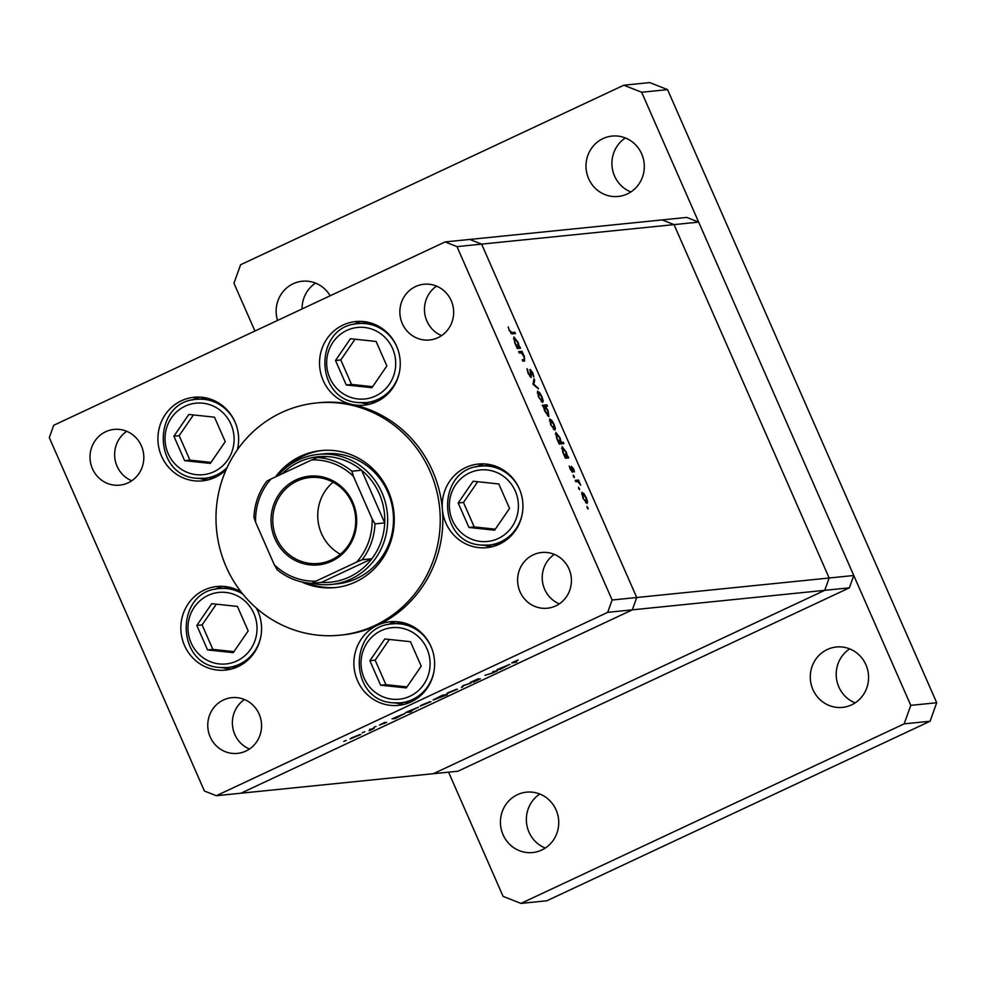<?xml version="1.0" encoding="UTF-8"?>
<svg xmlns="http://www.w3.org/2000/svg" width="986" height="986" viewBox="0 0 986 986"><rect width="100%" height="100%" fill="white"/><g stroke="black" fill="none" stroke-linecap="round" stroke-linejoin="round"><path stroke-width="1.48" d="M698.655 222.121L481.612 244.121L636.734 597.516L612.121 600.006L456.986 246.623L481.612 244.121L469.718 239.438L445.105 241.927L53.712 425.299L49.3 437.636L204.422 791.018L216.316 795.714L240.941 793.212L632.322 609.853L636.734 597.516L481.612 244.121L469.718 239.438L662.148 219.915L674.03 224.611L829.164 578.006L824.74 590.331L433.359 773.702L457.985 771.212L849.365 587.841L853.777 575.504L698.655 222.121L686.761 217.425L662.148 219.915L674.03 224.611L829.164 578.006L853.777 575.504M216.316 795.714L607.696 612.343L824.74 590.331L433.359 773.702L240.941 793.212L632.322 609.853L636.734 597.516L829.164 578.006L824.74 590.331L849.365 587.841M331.469 584.439L337.298 583.848A65.359 62.759 -95.8 0 0 387.781 492.076A65.359 62.759 -95.8 0 0 324.111 453.794L318.281 454.386A65.359 62.759 84.2 0 1 381.952 492.667A65.359 62.759 84.2 0 1 331.469 584.439A65.359 62.759 84.2 0 1 312.303 583.305M301.58 581.9A68.86 66.124 -95.8 0 0 335.067 587.594A68.86 66.124 -95.8 0 0 388.25 490.905A68.86 66.124 -95.8 0 0 321.165 450.577A68.86 66.124 -95.8 0 0 275.525 476.891M307.139 582.936A68.86 66.124 -95.8 0 0 336.362 587.446M430.044 471.333A116.705 112.071 -95.8 0 0 316.346 402.966A116.705 112.071 -95.8 0 0 226.188 566.839A116.705 112.071 -95.8 0 0 339.887 635.194A116.705 112.071 -95.8 0 0 430.044 471.333M339.887 635.194L342.487 634.935A116.705 112.071 -95.8 0 0 377.428 625.26A42.016 40.352 -95.8 0 0 357.561 680.771A42.016 40.352 -95.8 0 0 398.492 705.384A42.016 40.352 -95.8 0 0 430.944 646.385A42.016 40.352 -95.8 0 0 390.012 621.784A42.016 40.352 -95.8 0 0 377.428 625.26A116.705 112.071 -95.8 0 0 442.381 509.281A42.016 40.352 -95.8 0 0 445.882 523.036A42.016 40.352 -95.8 0 0 486.813 547.649A42.016 40.352 -95.8 0 0 519.265 488.649A42.016 40.352 -95.8 0 0 478.333 464.049A42.016 40.352 -95.8 0 0 442.381 509.281A116.705 112.071 -95.8 0 0 432.632 471.074A116.705 112.071 -95.8 0 0 352.162 404.494A116.705 112.071 -95.8 0 0 318.934 402.707L316.346 402.966M237.379 449.789A42.016 40.352 -95.8 0 0 234.964 421.872A42.016 40.352 -95.8 0 0 194.032 397.259A42.016 40.352 -95.8 0 0 161.581 456.247A42.016 40.352 -95.8 0 0 202.512 480.86A42.016 40.352 -95.8 0 0 226.176 469.644M199.924 478.481A42.016 40.352 -95.8 0 0 208.292 479.825M352.162 404.494A42.016 40.352 -95.8 0 0 364.13 405.147A42.016 40.352 -95.8 0 0 396.582 346.148A42.016 40.352 -95.8 0 0 355.65 321.547A42.016 40.352 -95.8 0 0 323.198 380.534A42.016 40.352 -95.8 0 0 352.162 404.494M361.542 402.756A42.016 40.352 -95.8 0 0 369.91 404.112M484.225 545.258A42.016 40.352 -95.8 0 0 492.606 546.614M395.904 702.993A42.016 40.352 -95.8 0 0 404.285 704.349M241.126 591.945A42.016 40.352 -95.8 0 0 216.969 586.497A42.016 40.352 -95.8 0 0 184.505 645.497A42.016 40.352 -95.8 0 0 225.437 670.098A42.016 40.352 -95.8 0 0 257.901 611.11A42.016 40.352 -95.8 0 0 256.508 608.239M222.848 667.719A42.016 40.352 -95.8 0 0 231.229 669.075M568.971 568.897A28.015 26.893 84.2 0 1 547.329 608.226A28.015 26.893 84.2 0 1 520.041 591.81A28.015 26.893 84.2 0 1 541.684 552.493A28.015 26.893 84.2 0 1 568.971 568.897M559.321 603.851A28.015 26.893 84.2 0 1 544.666 589.32A28.015 26.893 84.2 0 1 554.305 554.366M141.38 445.832A28.015 26.893 84.2 0 1 119.737 485.149A28.015 26.893 84.2 0 1 92.45 468.744A28.015 26.893 84.2 0 1 114.093 429.415A28.015 26.893 84.2 0 1 141.38 445.832M131.73 480.786A28.015 26.893 84.2 0 1 117.075 466.255A28.015 26.893 84.2 0 1 126.713 431.301M402.3 323.581A28.015 26.893 -95.8 0 0 429.588 339.985A28.015 26.893 -95.8 0 0 451.218 300.656A28.015 26.893 -95.8 0 0 423.931 284.251A28.015 26.893 -95.8 0 0 402.3 323.581M436.564 286.125A28.015 26.893 -95.8 0 0 426.913 321.091A28.015 26.893 -95.8 0 0 441.58 335.622M210.203 736.986A28.015 26.893 -95.8 0 0 237.49 753.39A28.015 26.893 -95.8 0 0 259.121 714.061A28.015 26.893 -95.8 0 0 231.833 697.657A28.015 26.893 -95.8 0 0 210.203 736.986M244.454 699.53A28.015 26.893 -95.8 0 0 234.816 734.484A28.015 26.893 -95.8 0 0 249.483 749.015M519.228 352.951L518.636 351.608L521.951 351.275L524.416 356.747L524.527 360.987L522.839 361.159L522.247 359.828L524.49 359.434L523.911 356.55L521.409 352.939L519.228 352.951M522.457 360.297L524.49 359.434M531.158 377.478L528.065 373.349L527.066 368.715L528.533 373.3L530.579 376.147L530.197 369.393L532.871 372.954L533.845 377.009L530.813 370.724L531.257 377.441M530.641 376.122L529.876 376.479L530.788 375.555M529.876 370.292L530.024 369.479M530.813 370.724L530.16 372.005M532.982 384.281L534.03 378.784L534.671 380.226L533.845 384.096L538.479 388.903L532.982 384.281M537.444 391.319L539.564 392.551L541.93 396.643L543.2 400.834L542.682 402.448L538.504 397.001L537.567 391.22M549.596 419.013L551.729 420.258L554.095 424.35L555.365 428.54L554.847 430.155L550.669 424.695L549.732 418.927M567.554 456.604L568.749 457.874L565.434 458.219L562.846 452.438L562.069 446.584L566.284 452.13L567.554 456.604L565.212 457.701M587.138 507.802L586.978 506.521L587.902 507.716L588.063 508.998L587.138 507.802M581.802 492.384L583.934 493.616L586.3 497.708L587.57 501.899L587.052 503.513L582.874 498.066L581.925 492.285M578.671 488.501L578.511 487.22L579.595 489.709L578.671 488.501M575.75 481.71L575.171 480.379L578.486 480.034L580.692 485.198L578.104 481.723L575.75 481.71M573.384 476.46L573.223 475.19L574.148 476.386L574.308 477.668L573.384 476.46M571.461 466.44L573.704 469.028L574.456 471.863L572.237 467.697L572.546 472.257L570.179 469.163L569.267 466.008L571.942 470.926L571.338 466.92M572.237 467.697L571.584 468.338M572.065 472.06L572.829 471.702L572.546 472.257M561.317 442.467L563.302 442.27L563.881 443.601L559.235 444.082L556.634 438.302L555.87 432.447L560.085 437.994L561.317 442.467L559 443.552M543.409 406.565L542.214 405.295L546.86 404.827L547.452 406.158L545.505 406.355L548.117 410.731L548.894 416.585L544.666 411.039L543.409 406.565M519.412 346.936L520.608 348.218L517.305 348.551L514.704 342.771L513.94 336.916L518.155 342.462L519.412 346.936L517.071 348.033M509.787 330.593L511.857 332.541L514.877 332.233L515.456 333.576L512.4 333.884L509.281 330.569L508.234 326.921L509.38 330.778M492.852 671.626L497.437 670.69L492.248 673.142L484.976 675.311L492.063 673.081L494.738 671.503L492.852 671.626M470.285 682.386L478.543 678.651L471.641 681.967L480.342 678.799L473.317 682.201L479.085 679.403L470.174 682.534M462.841 685.677L471.098 683.027L463.839 685.553L461.399 687.575L462.841 685.677M446.818 693.478L457.467 689.239L446.658 693.7M420.282 705.902L430.944 701.662L420.135 706.124M404.691 713.544L395.361 718.511L392.046 718.856L404.963 713.581M344.706 741.016L343.868 741.472M346.271 740.412L345.359 740.72M350.215 738.724L360.876 734.496L350.067 738.958M363.181 732.351L362.343 732.82M364.746 731.76L363.834 732.068M369.553 729.393L374.138 728.457L369.146 730.774L371.574 729.27L369.553 729.393M374.52 727.039L373.682 727.508M376.085 726.448L375.185 726.756M386.5 722.368L379.413 725.104L384.934 722.331L380.67 724.5L386.66 722.393M384.33 723.551L385.156 722.775M418.224 707.196L409.535 711.633L411.519 711.436L410.238 712.04L405.591 712.508L418.495 707.233M433.285 699.826L442.726 695.105L447.373 694.637L433.125 700.048M509.7 664.342L500.37 669.321L497.055 669.654L509.972 664.379M512.252 662.58L518.131 659.93L513.755 662.382L516.775 662.087L511.783 662.962M514.507 661.446L513.755 662.382M607.696 612.343L612.121 600.006M456.986 246.623L445.105 241.927M222.836 586.35A42.016 40.352 -95.8 0 0 214.911 589.357M395.891 621.636A42.016 40.352 -95.8 0 0 387.954 624.631M484.212 463.901A42.016 40.352 -95.8 0 0 476.287 466.896M361.517 321.399A42.016 40.352 -95.8 0 0 353.592 324.394M199.911 397.111A42.016 40.352 -95.8 0 0 191.974 400.119M322.471 450.454A68.86 66.124 -95.8 0 0 285.472 468.214M351.62 738.403L359.853 734.545L351.262 738.033M394.979 718.079L403.41 714.135L394.622 717.734M408.512 711.744L416.942 707.8L408.167 711.399M421.688 705.569L429.921 701.712L421.33 705.212M443.096 695.068L434.678 699.481L440.187 697.385L442.911 695.093M448.211 693.146L456.444 689.288L447.866 692.788M462.459 686.182L462.791 686.922M499.988 668.89L508.406 664.946L499.631 668.545M587.249 508.024L587.902 507.716M585.758 502.749L587.57 501.899M585.598 502.577L586.584 502.145L585.61 502.601M582.923 498.176L586.46 502.182L585.894 497.745L582.677 493.579L581.604 494.06M582.677 493.579L583.268 498.016M581.617 494.085L582.455 493.69M578.782 488.723L579.423 488.427M575.614 481.39L578.486 480.034M573.495 476.694L574.148 476.386M571.51 468.042L572.163 467.734L571.51 468.042M565.298 457.886L568.17 456.543M562.92 452.611L566.642 456.666L565.077 457.405L566.506 456.715L565.89 452.192L562.661 447.915L561.589 448.408M562.661 447.915L563.265 452.438M561.589 448.42L562.451 448.014M559.493 444.045L563.302 442.27M556.708 438.474L560.43 442.529L558.877 443.256L560.294 442.566L559.678 438.055L556.449 433.778L555.377 434.271L556.252 433.877M556.449 433.778L557.065 438.302M553.553 429.391L555.365 428.54M550.718 424.818L554.379 428.774L553.405 429.23L554.255 428.811L553.688 424.387L550.484 420.221L549.412 420.702L550.262 420.319M550.484 420.221L551.063 424.646M543.052 406.602L546.86 404.827M544.457 406.466L545.073 410.989L548.426 415.217L547.464 415.661L548.302 415.254L547.698 410.743L544.457 406.466L543.434 406.922M543.434 406.947L544.223 406.577M541.388 401.684L543.2 400.834M541.228 401.512L542.226 401.08L541.252 401.536M538.553 397.111L542.09 401.117L541.524 396.68L538.319 392.514L537.247 392.995M538.319 392.514L538.911 396.951M537.247 393.02L538.097 392.625M533.623 380.719L534.671 380.226M533.143 384.417L533.845 384.096M537.148 387.781L537.838 387.461M527.103 370.305L527.843 369.947M519.08 352.618L521.951 351.275M517.157 348.218L520.029 346.875M516.935 347.713L518.5 347.01L516.947 347.738M514.778 342.943L518.365 347.047L517.749 342.524L514.519 338.26L513.447 338.74L514.31 338.346M514.519 338.26L515.136 342.783M511.549 333.798L514.877 332.233M207.639 398.295A39.687 38.109 -95.8 0 0 205.495 398.443L196.596 399.342A39.687 38.109 84.2 0 1 204.176 399.367A39.687 38.109 84.2 0 1 235.543 423.253M227.137 467.524A39.687 38.109 84.2 0 1 204.607 478.309L213.494 477.397A39.687 38.109 -95.8 0 0 215.638 477.125M173.893 436.206L184.641 460.684L210.314 463.408L225.239 441.654L214.492 417.177L188.819 414.453L173.893 436.206L179.181 435.664L189.928 460.142L211.016 462.385M193.404 414.933L179.181 435.664M189.928 460.142L184.641 460.684M369.257 322.57A39.687 38.109 -95.8 0 0 367.1 322.73L358.214 323.63A39.687 38.109 84.2 0 1 365.781 323.642A39.687 38.109 84.2 0 1 397.161 347.54M399.576 371.34A39.687 38.109 84.2 0 1 366.225 402.584L375.111 401.684A39.687 38.109 -95.8 0 0 377.244 401.401M335.511 360.482L346.259 384.959L371.932 387.695L386.857 365.942L376.11 341.464L350.437 338.728L335.511 360.482L340.799 359.952L351.534 384.429L372.634 386.672M355.022 339.221L340.799 359.952M351.534 384.429L346.259 384.959M230.576 587.533A39.687 38.109 -95.8 0 0 228.419 587.681L219.533 588.593A39.687 38.109 84.2 0 1 227.1 588.605A39.687 38.109 84.2 0 1 242.716 593.954M260.883 636.303A39.687 38.109 84.2 0 1 227.544 667.547L236.43 666.647A39.687 38.109 -95.8 0 0 238.563 666.363M196.818 625.444L207.565 649.922L233.251 652.658L248.176 630.904L237.429 606.415L211.756 603.691L196.818 625.444L202.105 624.902L212.853 649.392L233.953 651.635M216.341 604.171L202.105 624.902M212.853 649.392L207.565 649.922M403.619 622.807A39.687 38.109 -95.8 0 0 401.475 622.967L392.588 623.867A39.687 38.109 84.2 0 1 400.156 623.891A39.687 38.109 84.2 0 1 431.523 647.777M433.939 671.577A39.687 38.109 84.2 0 1 400.587 702.821L409.473 701.921A39.687 38.109 -95.8 0 0 411.618 701.638M369.873 660.719L380.621 685.208L406.294 687.932L421.219 666.179L410.484 641.701L384.799 638.965L369.873 660.719L375.161 660.189L385.908 684.666L406.996 686.909M389.384 639.458L375.161 660.189M385.908 684.666L380.621 685.208M491.952 465.072A39.687 38.109 -95.8 0 0 489.795 465.232L480.909 466.131A39.687 38.109 84.2 0 1 488.477 466.144A39.687 38.109 84.2 0 1 519.856 490.042M522.26 513.842A39.687 38.109 84.2 0 1 488.908 545.085L497.807 544.186A39.687 38.109 -95.8 0 0 499.939 543.902M458.194 502.983L468.942 527.461L494.615 530.197L509.552 508.443L498.805 483.966L473.132 481.23L458.194 502.983L463.482 502.453L474.229 526.931L495.317 529.174M477.717 481.723L463.482 502.453M474.229 526.931L468.942 527.461M849.649 648.874A30.344 29.136 -95.8 0 0 838.852 686.983A30.344 29.136 -95.8 0 0 855.133 702.882M812.932 689.608A30.344 29.136 -95.8 0 0 842.5 707.381A30.344 29.136 -95.8 0 0 865.93 664.774A30.344 29.136 -95.8 0 0 836.375 647.001A30.344 29.136 -95.8 0 0 812.932 689.608M625.37 137.954A30.344 29.136 -95.8 0 0 614.574 176.063A30.344 29.136 -95.8 0 0 630.855 191.962M588.654 178.688A30.344 29.136 -95.8 0 0 618.222 196.46A30.344 29.136 -95.8 0 0 641.652 153.853A30.344 29.136 -95.8 0 0 612.096 136.08A30.344 29.136 -95.8 0 0 588.654 178.688M539.81 794.038A30.344 29.136 -95.8 0 0 529.001 832.147A30.344 29.136 -95.8 0 0 545.283 848.046M503.082 834.772A30.344 29.136 -95.8 0 0 532.65 852.545A30.344 29.136 -95.8 0 0 556.092 809.937A30.344 29.136 -95.8 0 0 526.524 792.165A30.344 29.136 -95.8 0 0 503.082 834.772M330.15 295.775A30.344 29.136 -95.8 0 0 302.246 281.244A30.344 29.136 -95.8 0 0 277.534 320.438M448.568 772.161L503.094 896.373L520.928 903.41L904.162 723.86L910.781 705.36L641.652 92.253L623.818 85.215L240.584 264.766L233.953 283.265L254.93 331.025M520.928 903.41L546.848 900.785L930.081 721.234L936.7 702.735L667.571 89.627L649.725 82.59L623.818 85.215M315.532 283.118A30.344 29.136 -95.8 0 0 302.073 308.938M904.162 723.86L930.081 721.234M910.781 705.36L936.7 702.735M641.652 92.253L667.571 89.627M352.803 502.293A44.58 42.817 84.2 0 1 331.715 561.194A44.58 42.817 84.2 0 1 274.934 538.775A44.58 42.817 84.2 0 1 296.01 479.874A44.58 42.817 84.2 0 1 352.803 502.293M276.536 538.159A43.187 41.474 -95.8 0 0 318.614 563.45A43.187 41.474 -95.8 0 0 351.965 502.823A43.187 41.474 -95.8 0 0 309.9 477.532A43.187 41.474 -95.8 0 0 276.536 538.159M333.083 482.191A43.187 41.474 -95.8 0 0 321.51 533.599A43.187 41.474 -95.8 0 0 340.392 554.231M315.902 581.173L311.724 583.367A63.018 60.516 84.2 0 1 277.152 569.711L274.281 564.744A60.688 58.273 -95.8 0 0 315.902 581.173L356.673 562.069A60.688 58.273 -95.8 0 0 372.129 518.895L374.988 523.874A63.018 60.516 84.2 0 1 362.158 559.74L371.87 558.754A63.018 60.516 -95.8 0 1 321.448 582.381L371.87 558.754A63.018 60.516 -95.8 0 0 384.713 522.888A63.018 60.516 -95.8 0 0 379.265 493.69A63.018 60.516 -95.8 0 0 361.591 470.223A63.018 60.516 -95.8 0 0 327.019 456.567A63.018 60.516 -95.8 0 0 282.23 473.748M277.744 475.856A65.359 62.759 84.2 0 1 318.281 454.386M374.988 523.874L384.713 522.888L361.591 470.223L351.879 471.209L353.444 476.324A60.688 58.273 -95.8 0 0 311.822 459.883L271.051 478.986A60.688 58.273 -95.8 0 0 255.596 522.161L274.281 564.744M372.129 518.895L353.444 476.324M311.822 459.883L317.295 457.553A63.018 60.516 84.2 0 1 351.879 471.209M327.019 456.567L317.295 457.553M271.051 478.986L266.836 481.156C258.887 491.755 254.585 503.797 253.932 517.256L255.596 522.161M277.152 569.711L276.98 569.637C287.197 577.956 298.77 582.541 311.699 583.367L321.448 582.381M362.158 559.74L356.673 562.069M510.711 333.071L511.857 332.541M202.796 403.188A35.952 34.522 -95.8 0 0 165.18 435.27A35.952 34.522 -95.8 0 0 196.337 474.673A35.952 34.522 -95.8 0 0 233.953 442.591A35.952 34.522 -95.8 0 0 202.796 403.188M237.959 447.065A39.687 38.109 84.2 0 1 237.293 449.912M196.596 399.342C151.93 401.388 152.312 476.041 196.978 478.284L204.607 478.309A39.687 38.109 84.2 0 1 197.04 478.284M364.413 327.463A35.952 34.522 -95.8 0 0 326.797 359.557A35.952 34.522 -95.8 0 0 357.943 398.96A35.952 34.522 -95.8 0 0 395.559 366.866A35.952 34.522 -95.8 0 0 364.413 327.463M358.214 323.63C313.548 325.676 313.93 400.328 358.596 402.571L366.225 402.584A39.687 38.109 84.2 0 1 358.645 402.571M225.732 592.426A35.952 34.522 -95.8 0 0 188.116 624.52A35.952 34.522 -95.8 0 0 219.262 663.923A35.952 34.522 -95.8 0 0 256.878 631.829A35.952 34.522 -95.8 0 0 225.732 592.426M256.298 608.054A39.687 38.109 84.2 0 1 258.48 612.503M219.533 588.593C174.867 590.626 175.249 665.279 219.903 667.522L227.544 667.547A39.687 38.109 84.2 0 1 219.964 667.522M398.788 627.7A35.952 34.522 -95.8 0 0 361.172 659.794A35.952 34.522 -95.8 0 0 392.317 699.197A35.952 34.522 -95.8 0 0 429.933 667.103A35.952 34.522 -95.8 0 0 398.788 627.7M392.588 623.867C347.91 625.913 348.305 700.565 392.958 702.808L400.587 702.821A39.687 38.109 84.2 0 1 393.02 702.808M487.109 469.965A35.952 34.522 -95.8 0 0 449.493 502.059A35.952 34.522 -95.8 0 0 480.638 541.462A35.952 34.522 -95.8 0 0 518.254 509.368A35.952 34.522 -95.8 0 0 487.109 469.965M480.909 466.131C436.243 468.177 436.625 542.83 481.279 545.073L488.908 545.085A39.687 38.109 84.2 0 1 481.341 545.073M524.33 359.545L522.506 360.408"/></g></svg>
